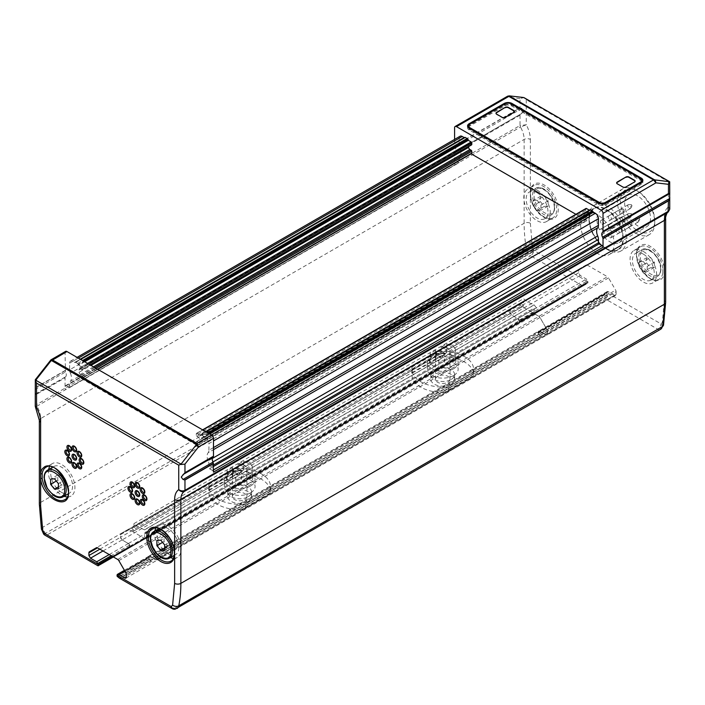 <?xml version="1.0" encoding="UTF-8"?>
<svg xmlns="http://www.w3.org/2000/svg" width="705" height="705" viewBox="0 0 705 705"><rect width="100%" height="100%" fill="white"/><g stroke="black" fill="none" stroke-linecap="round" stroke-linejoin="round"><path stroke-width="0.53" stroke-dasharray="3.52 2.64" d="M248.072 496.752A11.897 6.874 0 0 0 251.562 491.896A11.897 6.874 0 0 0 239.665 485.031A11.897 6.874 0 0 0 227.759 491.896A11.897 6.874 0 0 0 235.109 498.241A11.897 6.874 0 0 0 248.072 496.752M241.93 509.662A30.853 17.81 180 0 1 208.812 491.896A30.853 17.81 180 0 1 208.891 490.592L237.391 474.139A30.853 17.81 180 0 1 270.508 491.896A30.853 17.81 180 0 1 270.429 493.209L241.93 509.662L245.525 507.582L245.525 503.987A30.853 17.81 180 0 1 208.812 486.503A30.853 17.81 180 0 1 209.376 483.119L209.376 486.714L233.796 472.614L237.391 474.139M248.072 501.431A11.897 6.874 0 0 0 251.562 496.576A11.897 6.874 0 0 0 239.665 489.702A11.897 6.874 0 0 0 227.759 496.576A11.897 6.874 0 0 0 235.109 502.921A11.897 6.874 0 0 0 248.072 501.431M208.891 490.592L209.376 486.714M270.429 493.209L245.525 507.582M233.796 472.614L233.796 469.01A30.853 17.81 180 0 1 270.508 486.503A30.853 17.81 180 0 1 269.945 489.887L269.945 493.482M244.802 499.545A7.27 4.195 0 0 0 246.935 496.576A7.27 4.195 0 0 0 239.665 492.381A7.27 4.195 0 0 0 232.386 496.576A7.27 4.195 0 0 0 236.88 500.453A7.27 4.195 0 0 0 244.802 499.545M233.796 469.01L209.376 483.119M250.566 492.795A15.422 8.909 180 0 1 233.76 494.725A15.422 8.909 180 0 1 224.234 486.503A15.422 8.909 180 0 1 239.665 477.593A15.422 8.909 180 0 1 255.087 486.503A15.422 8.909 180 0 1 250.566 492.795M245.525 503.987L269.945 489.887M244.802 480.872A7.27 4.195 180 0 1 241.304 481.991L241.304 472.597A7.27 4.195 180 0 1 232.386 468.508A7.27 4.195 180 0 1 232.579 467.565L232.579 476.959A7.27 4.195 180 0 1 238.017 473.813L238.017 464.419A7.27 4.195 180 0 1 246.935 468.508A7.27 4.195 180 0 1 246.741 469.459L246.741 478.854A7.27 4.195 180 0 1 244.802 480.872M250.566 486.001A15.422 8.909 180 0 1 233.76 487.93A15.422 8.909 180 0 1 224.234 479.7A15.422 8.909 180 0 1 228.755 473.408A15.422 8.909 180 0 1 250.566 473.408A15.422 8.909 180 0 1 255.087 479.7A15.422 8.909 180 0 1 250.566 486.001M232.579 476.959L227.028 480.158A13.219 7.632 180 0 1 230.315 472.509A13.219 7.632 180 0 1 243.569 470.614L238.017 473.813M232.579 467.565L227.028 470.764L227.028 480.158A13.219 7.632 180 0 0 235.752 485.199L235.752 475.804L241.304 472.597M227.028 470.764A13.219 7.632 0 0 0 235.752 475.804M241.304 481.991L235.752 485.199A13.219 7.632 180 0 0 249.006 483.304A13.219 7.632 180 0 0 252.293 475.646L246.741 478.854M246.741 469.459L252.293 466.252L252.293 475.646A13.219 7.632 180 0 0 249.006 472.509L250.566 473.408M252.293 466.252A13.219 7.632 0 0 0 243.569 461.22L238.017 464.419M249.006 472.509A13.219 7.632 180 0 0 243.569 470.614L243.569 461.22M451.138 379.475A11.897 6.874 0 0 0 454.628 374.619A11.897 6.874 0 0 0 442.731 367.746A11.897 6.874 0 0 0 430.825 374.619A11.897 6.874 0 0 0 438.175 380.964A11.897 6.874 0 0 0 451.138 379.475M444.996 392.385A30.853 17.81 180 0 1 411.879 374.619A30.853 17.81 180 0 1 411.958 373.306L440.466 356.853A30.853 17.81 180 0 1 473.575 374.619A30.853 17.81 180 0 1 473.496 375.924L444.996 392.385L448.591 390.306L448.591 386.71A30.853 17.81 180 0 1 411.879 369.217A30.853 17.81 180 0 1 412.443 365.833L412.443 369.438L436.871 355.338L440.466 356.853M451.138 384.154A11.897 6.874 0 0 0 454.628 379.299A11.897 6.874 0 0 0 442.731 372.425A11.897 6.874 0 0 0 430.825 379.299A11.897 6.874 0 0 0 438.175 385.644A11.897 6.874 0 0 0 451.138 384.154M411.958 373.306L412.443 369.438M473.496 375.924L448.591 390.306M436.871 355.338L436.871 351.733A30.853 17.81 180 0 1 473.575 369.217A30.853 17.81 180 0 1 473.02 372.601L473.02 376.206M447.869 382.269A7.27 4.195 0 0 0 450.001 379.299A7.27 4.195 0 0 0 442.731 375.095A7.27 4.195 0 0 0 435.461 379.299A7.27 4.195 0 0 0 439.946 383.176A7.27 4.195 0 0 0 447.869 382.269M436.871 351.733L412.443 365.833M453.632 375.518A15.422 8.909 180 0 1 436.827 377.448A15.422 8.909 180 0 1 427.3 369.217A15.422 8.909 180 0 1 442.731 360.317A15.422 8.909 180 0 1 458.153 369.217A15.422 8.909 180 0 1 453.632 375.518M448.591 386.71L473.02 372.601M447.869 363.595A7.27 4.195 180 0 1 444.37 364.714L444.37 355.32A7.27 4.195 180 0 1 435.461 351.231A7.27 4.195 180 0 1 435.646 350.279L435.646 359.673A7.27 4.195 180 0 1 441.083 356.536L441.083 347.142A7.27 4.195 180 0 1 450.001 351.231A7.27 4.195 180 0 1 449.816 352.174L449.816 361.568A7.27 4.195 180 0 1 447.869 363.595M453.632 368.724A15.422 8.909 180 0 1 436.827 370.654A15.422 8.909 180 0 1 427.3 362.423A15.422 8.909 180 0 1 431.821 356.131A15.422 8.909 180 0 1 453.632 356.131A15.422 8.909 180 0 1 458.153 362.423A15.422 8.909 180 0 1 453.632 368.724M435.646 359.673L430.094 362.881A13.219 7.632 180 0 1 433.381 355.223A13.219 7.632 180 0 1 446.635 353.328L441.083 356.536M435.646 350.279L430.094 353.487L430.094 362.881A13.219 7.632 180 0 0 438.827 367.913L438.827 358.519L444.37 355.32M430.094 353.487A13.219 7.632 0 0 0 438.827 358.519M444.37 364.714L438.827 367.913A13.219 7.632 180 0 0 452.081 366.018A13.219 7.632 180 0 0 455.36 358.369L449.816 361.568M449.816 352.174L455.36 348.975L455.36 358.369A13.219 7.632 180 0 0 452.081 355.223L453.632 356.131M455.36 348.975A13.219 7.632 0 0 0 446.635 343.934L441.083 347.142M452.081 355.223A13.219 7.632 180 0 0 446.635 353.328L446.635 343.934M471.134 153.813L470.676 153.549L81.137 378.444L197.4 445.56L586.93 220.665L575.914 214.302M470.676 153.549A0.881 0.511 -120 0 0 470.984 153.628L81.454 378.523A0.881 0.511 60 0 1 81.137 378.444M454.593 139.405L455.007 147.089A4.406 2.547 60 0 1 455.007 151.98L454.593 161.533L65.054 386.428A1.322 0.767 60 0 1 65.327 385.82A1.322 0.767 60 0 1 65.988 385.891L68.993 387.627L458.532 162.732L455.527 160.996A1.322 0.767 -120 0 0 454.866 160.925A1.322 0.767 -120 0 0 454.593 161.533M458.532 162.732A0.881 0.511 -120 0 0 459.158 162.37L69.619 387.265L69.619 383.855A6.609 3.816 60 0 1 70.394 381.326L459.924 156.431A6.609 3.816 -120 0 0 459.158 158.96L459.158 162.37M459.924 156.431A9.033 5.217 -120 0 0 459.924 148.323L70.394 373.218A6.609 3.816 60 0 1 69.619 369.799L69.619 363.154A4.406 2.547 60 0 1 70.535 361.136A4.406 2.547 60 0 1 72.738 361.357L74.615 362.44L80.229 359.206M460.065 136.241A4.406 2.547 -120 0 0 459.158 138.259L459.158 144.904A6.609 3.816 -120 0 0 459.924 148.323M469.909 144.102L471.151 144.825L81.621 369.72L80.37 369.006L469.909 144.102A1.762 1.013 -120 0 0 469.028 144.023A1.762 1.013 -120 0 0 468.658 144.825L79.127 369.72L79.127 372.24L90.963 365.401M468.658 146.561L468.658 144.825M471.46 153.584L470.984 153.628M586.93 220.665A0.881 0.511 60 0 1 586.622 220.392L586.146 219.793L196.607 444.688A0.881 0.511 60 0 1 196.298 443.886L585.829 218.991A0.881 0.511 -120 0 0 586.146 219.793M585.829 218.991L585.829 217.149L196.298 442.044A0.881 0.511 60 0 1 196.924 441.691L586.454 216.796A0.881 0.511 -120 0 0 585.829 217.149M586.454 216.796L587.697 217.51A1.762 1.013 -120 0 0 588.578 217.598A1.762 1.013 -120 0 0 588.948 216.796L588.948 214.276A1.762 1.013 -120 0 0 587.697 212.117L586.454 211.394L196.924 436.289A0.881 0.511 60 0 1 196.298 435.214L585.829 210.319A0.881 0.511 -120 0 0 586.454 211.394M585.829 210.319L585.829 208.874L196.298 433.769A0.881 0.511 60 0 1 196.924 433.408L202.837 429.997M589.309 210.169A0.881 0.511 -120 0 0 589.9 209.967L200.37 434.862A0.881 0.511 60 0 1 200.969 434.668L205.957 431.795M197.4 445.56A0.881 0.511 60 0 1 197.083 445.287L586.622 220.392M213.483 469.962L212.549 470.499A1.322 0.767 60 0 1 213.483 472.121M212.549 470.499L209.544 468.763A0.881 0.511 60 0 1 208.918 467.688L208.918 464.278L212.981 461.934M212.302 458.462L208.151 460.858A6.609 3.816 60 0 1 208.918 464.278M208.151 460.858A9.033 5.217 60 0 1 208.151 452.751L213.483 449.667M213.483 447.587L208.918 450.222A6.609 3.816 60 0 1 208.151 452.751M208.918 450.222L208.918 443.577L213.483 440.942M211.412 434.941L205.798 438.175A4.406 2.547 60 0 1 208.918 443.577M205.798 438.175L203.921 437.091A0.881 0.511 60 0 1 203.384 436.421L208.68 433.363M207.825 432.87L202.837 435.752A0.881 0.511 60 0 1 203.384 436.421M202.837 435.752L200.969 434.668M200.37 434.862A0.881 0.511 60 0 1 199.762 435.055L196.924 433.408M196.298 433.769L196.298 435.214M196.924 436.289L198.167 437.012A1.762 1.013 60 0 1 199.409 439.171L199.409 441.691A1.762 1.013 60 0 1 199.048 442.493A1.762 1.013 60 0 1 198.167 442.405L196.924 441.691M196.298 442.044L196.298 443.886M196.607 444.688L197.083 445.287M81.454 378.523L81.93 378.479A0.881 0.511 60 0 0 82.062 378.444L97.801 369.349M93.457 366.847L80.37 374.399L81.621 375.122A0.881 0.511 60 0 1 82.238 376.197L82.238 378.039A0.881 0.511 60 0 1 82.062 378.444M80.37 374.399A1.762 1.013 60 0 1 79.127 372.24M79.127 369.72A1.762 1.013 60 0 1 79.489 368.918A1.762 1.013 60 0 1 80.37 369.006M84.697 361.78L78.775 365.199L81.621 366.847A0.881 0.511 60 0 1 82.238 367.922L82.238 369.358A0.881 0.511 60 0 1 81.621 369.72M78.775 365.199A0.881 0.511 60 0 1 78.167 364.309L83.622 361.163M80.458 359.33L75.153 362.396A0.881 0.511 60 0 1 75.699 362.344L77.568 363.427A0.881 0.511 60 0 1 78.167 364.309M75.153 362.396A0.881 0.511 60 0 1 74.615 362.44M70.394 373.218A9.033 5.217 60 0 1 70.394 381.326M69.619 387.265A0.881 0.511 60 0 1 68.993 387.627M65.054 386.428L65.054 377.862L36.537 394.324L36.537 404.644L520.034 125.499L520.034 115.179L523.771 110.791L522 108.411L520.034 107.847L520.034 98.603L523.903 97.59M35.25 394.077L65.468 376.875L65.054 377.862M65.468 376.875A4.406 2.547 -120 0 0 65.468 371.984L35.4 389.345L36.537 386.983L36.537 378.409L50.936 359.858M65.6 351.39A2.644 1.525 -120 0 0 65.054 352.606L65.468 371.984M36.537 394.324L35.4 394.236M454.593 163.287L455.033 164.811L36.986 406.168L36.537 404.644L35.25 406.23M35.506 379.034L36.537 378.409M35.4 389.345L35.25 390.834M669.688 181.749L668.463 181.775L526.265 99.687L524.89 98.224M526.265 99.687L526.265 124.794L520.034 125.499L520.484 127.032L455.033 164.811M454.593 145.688L520.114 107.865M507.679 96.162L507.503 97.158L509.865 96.047M467.785 126.838A5.508 3.181 0 0 0 467.565 127.737A5.508 3.181 0 0 0 469.177 129.993L598.439 204.617A5.508 3.181 0 0 0 606.229 204.617L641.259 184.393A5.508 3.181 0 0 0 642.872 182.146A5.508 3.181 0 0 0 642.643 181.247M641.761 180.233A5.508 3.181 0 0 0 641.259 179.898L511.997 105.265A5.508 3.181 0 0 0 504.198 105.265L469.177 125.49A5.508 3.181 0 0 0 468.666 125.825M669.75 209.191L668.463 206.891L668.463 181.775M50.778 361.101L65.054 352.606M65.054 370.583L36.466 387.098M530.363 139.431L530.363 190.817A1.102 0.723 -172 0 1 530.354 191.848L530.354 196.395A1.102 0.538 -6.9 0 0 530.68 195.946A1.102 0.538 -6.9 0 0 530.363 195.629L530.363 223.274A4.406 2.547 0 0 0 524.132 223.274L524.132 139.431A17.977 10.381 -120 0 0 520.484 127.032L526.265 124.794C528.926 129.773 530.292 134.655 530.363 139.431A4.406 2.547 0 0 0 524.132 139.431L40.634 418.567A17.977 10.381 60 0 0 36.986 406.168C35.241 407.226 35.091 407.684 36.537 407.534M35.497 394.21L65.362 376.964M521.691 113.505L454.901 152.069L521.762 113.461M530.363 223.274L532.39 247.349L533.729 250.398L587.979 281.727L586.419 279.065L580.189 275.47L578.629 272.764L578.629 270.077L510.067 309.662A2.203 1.269 60 0 1 510.526 308.649L579.087 269.072A2.203 1.269 -120 0 0 578.629 270.077M579.087 269.072L510.526 308.649L579.087 269.072M587.274 265.089A2.203 1.269 -120 0 0 586.172 264.974L517.611 304.56A2.203 1.269 60 0 1 518.713 304.666L587.274 265.089L607.446 276.73L538.893 316.316L518.713 304.666M118.828 560.634L150.456 542.374L157.541 554.65A2.203 1.269 60 0 1 157.964 556.183L157.964 558.818A2.203 1.269 60 0 1 157.506 559.823A2.203 1.269 60 0 1 156.404 559.717L150.174 556.113L539.713 331.218L545.943 334.822A2.203 1.269 -120 0 0 547.045 334.928A2.203 1.269 -120 0 0 547.503 333.923L547.503 331.288L616.091 291.703A2.203 1.269 -120 0 0 615.632 290.169L608.547 277.893A2.203 1.269 -120 0 0 607.446 276.73M616.091 291.703L616.091 294.399L547.538 333.976A2.203 1.269 60 0 1 547.08 334.99A2.203 1.269 60 0 1 545.978 334.875L614.531 295.298A2.203 1.269 -120 0 0 615.632 295.404A2.203 1.269 -120 0 0 616.091 294.399M614.531 295.298L608.3 291.703A2.203 1.269 -120 0 0 607.199 291.588A2.203 1.269 -120 0 0 607.005 291.755L606.688 293.033L538.153 332.601L538.444 331.332A2.203 1.269 60 0 1 538.646 331.174A2.203 1.269 60 0 1 539.748 331.279L545.978 334.875M538.179 332.17L606.741 292.593L660.999 323.877L662.339 322.379L664.366 300.638L664.366 272.994C664.11 275.778 662.823 278.017 660.497 279.709C655.835 281.145 652.151 280.616 649.446 278.123C641.488 272.042 637.161 264.163 636.474 254.487C636.474 251.042 637.223 248.548 638.704 247.006C641.955 244.009 645.533 243.622 649.446 245.833C657.509 250.592 662.48 258.039 664.366 268.182A1.102 0.538 -6.9 0 0 662.815 268.323A18.727 10.813 -120 0 0 649.719 247.737A18.727 10.813 -120 0 0 640.351 246.812A18.727 10.813 -120 0 0 640.351 268.438A18.727 10.813 -120 0 0 659.078 279.25A18.727 10.813 -120 0 0 662.815 272.87A1.102 0.723 -172 0 1 664.366 272.994L664.366 216.796C664.392 212.187 665.758 208.883 668.463 206.891C669.909 209.041 669.759 210.813 668.014 212.205M597.364 253.403A23.688 13.677 60 0 1 581.889 232.535A23.688 13.677 60 0 1 585.52 213.553A23.688 13.677 60 0 1 609.208 227.23A23.688 13.677 60 0 1 609.208 254.584A23.688 13.677 60 0 1 597.364 253.403M454.593 145.776L520.22 107.891M641.761 182.26A4.406 2.547 180 0 1 640.475 183.943L605.454 204.168A4.406 2.547 180 0 1 599.215 204.168L469.953 129.544A4.406 2.547 180 0 1 468.666 127.852M468.666 127.737A4.406 2.547 180 0 1 469.953 125.939L504.983 105.715A4.406 2.547 180 0 1 511.213 105.715L640.475 180.348A4.406 2.547 180 0 1 641.77 182.146M65.063 370.671L36.36 387.239M65.433 376.902L35.426 394.227M137.131 491.235A2.256 1.304 60 0 1 137.969 491.438A2.256 1.304 60 0 1 139.37 493.192A2.256 1.304 60 0 1 139.326 495.033M137.131 499.51A2.256 1.304 60 0 1 137.969 499.713A2.256 1.304 60 0 1 139.37 501.466A2.256 1.304 60 0 1 139.326 503.317M142.198 500.012A2.256 1.304 60 0 1 143.044 500.215A2.256 1.304 60 0 1 144.437 501.969A2.256 1.304 60 0 1 144.393 503.819M144.296 495.368A2.256 1.304 60 0 1 145.142 495.58A2.256 1.304 60 0 1 146.534 497.333A2.256 1.304 60 0 1 146.49 499.175M142.198 488.309A2.256 1.304 60 0 1 143.044 488.512A2.256 1.304 60 0 1 144.437 490.266A2.256 1.304 60 0 1 144.393 492.108M137.131 482.951A2.256 1.304 60 0 1 137.969 483.163A2.256 1.304 60 0 1 139.37 484.917A2.256 1.304 60 0 1 139.326 486.758M132.064 482.449A2.256 1.304 60 0 1 132.901 482.661A2.256 1.304 60 0 1 134.303 484.414A2.256 1.304 60 0 1 134.258 486.256M129.958 487.093A2.256 1.304 60 0 1 130.804 487.305A2.256 1.304 60 0 1 132.196 489.059A2.256 1.304 60 0 1 132.161 490.9M132.064 494.161A2.256 1.304 60 0 1 132.901 494.364A2.256 1.304 60 0 1 134.303 496.117A2.256 1.304 60 0 1 134.258 497.968M68.958 446.018A2.256 1.304 60 0 1 69.804 446.23A2.256 1.304 60 0 1 71.196 447.983A2.256 1.304 60 0 1 71.152 449.825M81.19 458.937A2.256 1.304 60 0 1 82.036 459.149A2.256 1.304 60 0 1 83.428 460.903A2.256 1.304 60 0 1 83.393 462.744M74.025 454.796A2.256 1.304 60 0 1 74.871 455.007A2.256 1.304 60 0 1 76.263 456.761A2.256 1.304 60 0 1 76.219 458.602M68.958 457.721A2.256 1.304 60 0 1 69.804 457.933A2.256 1.304 60 0 1 71.196 459.686A2.256 1.304 60 0 1 71.152 461.528M66.86 450.662A2.256 1.304 60 0 1 67.698 450.865A2.256 1.304 60 0 1 69.099 452.619A2.256 1.304 60 0 1 69.055 454.469M74.025 446.521A2.256 1.304 60 0 1 74.871 446.732A2.256 1.304 60 0 1 76.263 448.486A2.256 1.304 60 0 1 76.219 450.328M79.092 451.87A2.256 1.304 60 0 1 79.938 452.081A2.256 1.304 60 0 1 81.331 453.835A2.256 1.304 60 0 1 81.286 455.677M79.092 463.573A2.256 1.304 60 0 1 79.938 463.784A2.256 1.304 60 0 1 81.331 465.538A2.256 1.304 60 0 1 81.286 467.38M74.025 463.07A2.256 1.304 60 0 1 74.871 463.282A2.256 1.304 60 0 1 76.263 465.036A2.256 1.304 60 0 1 76.219 466.877M174.32 550.605A1.102 0.538 173.1 0 1 174.646 550.156L174.646 554.703A1.102 0.723 8 0 0 174.329 555.135M97.977 565.745L585.212 284.441A4.406 2.547 120 0 0 585.564 283.877L97.775 565.498L585.564 283.877M103 550.966L122.097 539.942L128.328 543.546L129.896 546.322L112.421 556.412M150.456 542.374A2.203 1.269 -120 0 0 149.354 541.211L129.182 529.561A2.203 1.269 -120 0 0 128.081 529.455L120.996 533.544A2.203 1.269 -120 0 0 120.537 534.557L120.537 537.245L122.097 539.942M117.021 575.738L148.623 557.496L148.914 556.227A2.203 1.269 60 0 1 149.107 556.069A2.203 1.269 60 0 1 150.209 556.174L156.44 559.77A2.203 1.269 -120 0 0 157.541 559.885A2.203 1.269 -120 0 0 157.999 558.871L157.999 556.183A2.203 1.269 -120 0 0 157.541 554.65L125.913 572.909M607.375 296.47L119.436 578.179A4.406 2.547 120 0 0 119.788 578.338L539.713 335.897L540.33 336.981L605.771 299.193L607.023 297.034A4.406 2.547 120 0 0 607.375 296.47L606.917 294.937L538.779 334.276L538.153 332.117L148.614 557.02A2.203 1.269 60 0 1 149.072 556.007A2.203 1.269 60 0 1 150.174 556.113M172.187 608.635A4.406 2.547 120 0 0 174.391 608.415L122.282 578.338L119.788 578.338M35.47 394.218L65.389 376.946M530.354 196.395A18.727 10.813 -120 0 0 539.307 213.818A18.727 10.813 -120 0 0 552.817 217.898C547.08 222.754 531.596 209.015 530.68 195.946L530.671 191.416C531.632 187.706 532.768 185.715 534.082 185.459A18.727 10.813 -120 0 0 530.354 191.848M530.363 190.817L530.363 195.629A19.828 11.447 60 0 0 551.839 219.229A19.828 11.447 60 0 0 551.839 192.016A19.828 11.447 60 0 0 530.363 190.817M538.153 332.601L538.153 333.201L606.564 293.703L606.917 294.937M606.564 293.703L606.688 293.033M608.547 277.893L539.995 317.479L547.08 329.755L615.632 290.169M580.189 275.47L511.627 315.047L517.867 318.642L519.426 321.427L587.979 281.727M97.44 565.392L517.928 322.749M587.988 281.85L519.453 321.797L519.453 322.405L519.453 321.321A2.203 1.269 -120 0 0 517.893 318.625L511.663 315.029L122.132 539.924A2.203 1.269 60 0 1 120.573 537.228L510.103 312.333L510.103 309.698L120.573 534.593L120.573 537.228M586.657 283.243L587.829 283.031L587.979 282.229M518.827 322.767L585.212 284.441M606.115 248.354A23.688 13.677 -120 0 0 617.959 249.526A23.688 13.677 -120 0 0 617.959 222.172A23.688 13.677 -120 0 0 594.271 208.495A23.688 13.677 -120 0 0 590.64 227.477A23.688 13.677 -120 0 0 606.115 248.354M454.602 145.82L520.272 107.9M65.063 370.715L36.316 387.318M154.915 530.891A18.727 10.813 -120 0 0 167.94 556.474A18.727 10.813 -120 0 0 170.337 557.611M173.421 558.272A18.727 10.813 -120 0 0 177.307 557.399A18.727 10.813 -120 0 0 177.307 535.774A18.727 10.813 -120 0 0 158.572 524.961A18.727 10.813 -120 0 0 155.884 527.895M48.645 469.539A18.727 10.813 -120 0 0 61.67 495.122A18.727 10.813 -120 0 0 64.076 496.258M67.151 496.919A18.727 10.813 -120 0 0 71.038 496.056A18.727 10.813 -120 0 0 71.038 474.421A18.727 10.813 -120 0 0 52.311 463.608A18.727 10.813 -120 0 0 49.614 466.543M582.718 285.886L530.609 255.8A4.406 2.547 -60 0 0 533.729 250.398A4.406 0.731 -36.8 0 1 528.9 254.223L45.411 533.359A4.406 0.731 -36.8 0 1 43.595 533.985M112.756 556.597L129.896 546.322M129.914 546.692L129.923 547.3L519.444 322.511M122.132 539.924L128.363 543.52A2.203 1.269 60 0 1 129.923 546.225L129.923 547.3L113.285 556.906M120.573 534.593A2.203 1.269 60 0 1 121.031 533.579L128.099 529.499A2.203 1.269 60 0 1 129.2 529.614L518.73 304.719L522.255 306.754L523.507 305.794L132.76 531.632L129.2 529.614M128.081 529.455L96.462 547.706M99.881 549.169L120.537 537.245M133.968 530.689L131.632 527.781L133.968 527.569L133.968 523.612A35.259 20.357 -120 0 0 144.569 529.728L146.904 532.777L144.569 532.989L144.569 537.043L145.812 539.202L149.345 541.237A2.203 1.269 60 0 1 150.447 542.401L157.506 554.641L547.045 329.746A2.203 1.269 -120 0 1 547.503 331.288A2.203 1.269 -120 0 0 547.08 329.755M148.614 557.02L148.614 558.096L117.127 576.276M148.623 557.496L148.614 558.096L538.153 333.201M521.903 113.364L454.972 152.007M537.06 190.077A18.727 10.813 60 0 1 549.301 206.583A18.727 10.813 60 0 1 546.428 221.59A18.727 10.813 60 0 1 527.692 210.777A18.727 10.813 60 0 1 527.692 189.151A18.727 10.813 60 0 1 537.06 190.077M662.815 272.87L662.815 268.323M643.33 251.429A18.727 10.813 60 0 1 655.562 267.935A18.727 10.813 60 0 1 652.689 282.943A18.727 10.813 60 0 1 633.962 272.13A18.727 10.813 60 0 1 633.962 250.495A18.727 10.813 60 0 1 643.33 251.429M539.713 331.218A2.203 1.269 -120 0 0 538.611 331.112A2.203 1.269 -120 0 0 538.153 332.117M539.995 317.479A2.203 1.269 -120 0 0 538.893 316.316A2.203 1.269 -120 0 1 539.977 317.506L547.045 329.746M149.345 541.237L538.876 316.342L535.351 314.307L534.099 312.148L534.099 308.094L536.434 307.882L534.099 304.833A35.259 20.357 60 0 1 523.507 298.717L523.507 302.674L521.171 302.886L523.507 305.794M547.538 333.976L547.538 331.288L157.964 556.183M518.73 304.719A2.203 1.269 -120 0 0 517.629 304.604L510.561 308.684A2.203 1.269 -120 0 0 510.103 309.698M510.103 312.333A2.203 1.269 -120 0 0 511.663 315.029M510.067 309.662L510.067 312.35L511.627 315.047M578.629 272.764L510.067 312.35M606.115 209.218A24.243 13.994 60 0 1 623.255 238.907A24.243 13.994 60 0 1 606.115 248.803A24.243 13.994 60 0 1 588.975 219.114A24.243 13.994 60 0 1 606.115 209.218M167.94 553.777A15.422 8.909 60 0 1 157.858 540.189A15.422 8.909 60 0 1 160.229 527.825A15.422 8.909 60 0 1 175.651 536.734A15.422 8.909 60 0 1 175.651 554.544A15.422 8.909 60 0 1 167.94 553.777M61.67 492.425A15.422 8.909 60 0 1 51.597 478.836A15.422 8.909 60 0 1 53.959 466.472A15.422 8.909 60 0 1 69.39 475.382A15.422 8.909 60 0 1 69.39 493.192A15.422 8.909 60 0 1 61.67 492.425M133.968 523.612L523.507 298.717M534.099 304.833L144.569 529.728M537.06 192.773A15.422 8.909 -120 0 0 529.349 192.007A15.422 8.909 -120 0 0 529.349 209.826A15.422 8.909 -120 0 0 544.771 218.726A15.422 8.909 -120 0 0 547.142 206.371A15.422 8.909 -120 0 0 537.06 192.773M643.33 254.126A15.422 8.909 -120 0 0 635.61 253.359A15.422 8.909 -120 0 0 635.61 271.169A15.422 8.909 -120 0 0 651.041 280.079A15.422 8.909 -120 0 0 653.403 267.715A15.422 8.909 -120 0 0 643.33 254.126M588.975 217.316A26.446 15.263 -120 0 0 607.675 249.702L607.675 249.702A26.446 15.263 -120 0 0 620.893 251.006A26.446 15.263 -120 0 0 624.947 229.821A26.446 15.263 -120 0 0 607.675 206.521A26.446 15.263 -120 0 0 594.456 205.208A26.446 15.263 -120 0 0 588.975 217.316L588.975 219.114M622.779 186.966L617.289 184.164A2.203 1.269 180 0 1 616.646 183.265A2.203 1.269 180 0 1 616.672 183.08M622.779 187.327A2.203 1.269 0 0 0 625.89 187.327L634.491 182.366A2.203 1.269 0 0 0 635.143 181.467A2.203 1.269 0 0 0 635.117 181.282M496.003 113.417A2.203 1.269 0 0 0 495.985 113.602A2.203 1.269 0 0 0 496.628 114.501L502.119 117.665A2.203 1.269 0 0 0 505.229 117.665L513.83 112.703A2.203 1.269 0 0 0 514.474 111.804A2.203 1.269 0 0 0 514.456 111.619M121.031 533.579L510.561 308.684L121.031 533.579M133.968 527.569L523.507 302.674M144.569 529.878L534.099 304.974M636.033 233.329A26.446 15.263 -120 0 0 649.252 234.642A26.446 15.263 -120 0 0 654.734 222.533A26.446 15.263 -120 0 0 636.033 190.147A26.446 15.263 -120 0 0 622.815 188.834A26.446 15.263 -120 0 0 618.761 210.028A26.446 15.263 -120 0 0 636.033 233.329M97.607 565.419L128.9 547.441L97.687 565.454M522.255 306.754L132.725 531.649M521.171 302.886L131.632 527.781M146.904 532.777L536.434 307.882M535.351 314.307L145.812 539.202M637.593 230.632A24.243 13.994 -120 0 0 654.734 220.735A24.243 13.994 -120 0 0 637.593 191.046A24.243 13.994 -120 0 0 620.453 200.943A24.243 13.994 -120 0 0 637.593 230.632M523.507 306.032L133.968 530.927M144.569 532.989L534.099 308.094M534.099 312.148L144.569 537.043M540.338 201.577L544.225 206.415L548.111 206.063L548.111 200.881L544.225 196.052L540.338 196.395L540.338 201.577L533.174 205.719L533.174 200.537L540.338 196.395M646.608 262.93L650.495 267.768L654.381 267.415L654.381 262.234L650.495 257.404L646.608 257.748L646.608 262.93L639.444 267.072L639.444 261.89L646.608 257.748M637.593 195.902A18.286 10.557 -120 0 0 628.446 195.003A18.286 10.557 -120 0 0 628.446 216.118A18.286 10.557 -120 0 0 646.741 226.675A18.286 10.557 -120 0 0 649.543 212.02A18.286 10.557 -120 0 0 637.593 195.902M164.662 550.156L171.826 546.014L171.826 540.832L164.662 544.974M58.392 488.803L65.556 484.67L65.556 479.488L58.392 483.621M599.488 229.786A18.286 10.557 60 0 1 600.713 211.015A18.286 10.557 60 0 1 609.86 211.914A18.286 10.557 60 0 1 621.81 228.032A18.286 10.557 60 0 1 618.999 242.687A18.286 10.557 60 0 1 602.132 234.368L623.943 221.767A18.286 10.557 60 0 1 621.299 217.193L599.488 229.786L621.299 217.193M171.826 540.832L167.94 536.003L160.775 540.136M167.94 536.003L164.053 536.346L164.053 541.528L167.94 546.366L171.826 546.014M164.662 548.261L167.94 546.366M65.556 479.488L61.67 474.65L54.505 478.792M61.67 474.65L57.784 474.994L57.784 480.175L61.67 485.014L65.556 484.67M58.392 486.908L61.67 485.014M533.174 200.537L537.06 200.185L544.225 196.052M537.06 200.185L540.947 205.023L540.947 210.205L537.06 210.548L533.174 205.719M544.225 206.415L537.06 210.548M639.444 261.89L643.33 261.537L650.495 257.404M643.33 261.537L647.216 266.375L647.216 271.557L643.33 271.901L639.444 267.072M650.495 267.768L643.33 271.901M609.86 219.652A2.203 1.269 -120 0 0 610.962 219.766A2.203 1.269 -120 0 0 610.962 217.219A2.203 1.269 -120 0 0 608.759 215.95A2.203 1.269 -120 0 0 608.415 217.713A2.203 1.269 -120 0 0 609.86 219.652M602.07 224.155A2.203 1.269 -120 0 0 603.172 224.26A2.203 1.269 -120 0 0 603.172 221.714A2.203 1.269 -120 0 0 600.968 220.445A2.203 1.269 -120 0 0 600.625 222.207A2.203 1.269 -120 0 0 602.07 224.155M609.86 237.647A2.203 1.269 -120 0 0 610.962 237.752A2.203 1.269 -120 0 0 610.962 235.214A2.203 1.269 -120 0 0 608.759 233.937A2.203 1.269 -120 0 0 608.415 235.708A2.203 1.269 -120 0 0 609.86 237.647M617.65 233.143A2.203 1.269 -120 0 0 618.752 233.258A2.203 1.269 -120 0 0 618.752 230.711A2.203 1.269 -120 0 0 616.549 229.442A2.203 1.269 -120 0 0 616.205 231.205A2.203 1.269 -120 0 0 617.65 233.143M609.86 228.649A2.203 1.269 -120 0 0 610.962 228.755A2.203 1.269 -120 0 0 610.962 226.217A2.203 1.269 -120 0 0 608.759 224.939A2.203 1.269 -120 0 0 608.415 226.71A2.203 1.269 -120 0 0 609.86 228.649M602.132 234.368L603.357 233.655A2.644 1.525 -120 0 0 603.357 230.606A2.644 1.525 -120 0 0 600.713 229.081M622.524 216.479A2.644 1.525 -120 0 1 625.168 218.012A2.644 1.525 -120 0 1 625.168 221.062L623.943 221.767M164.053 536.346L156.889 540.488M162.573 542.383L164.053 541.528M57.784 474.994L50.619 479.136M56.312 481.03L57.784 480.175M540.947 205.023L548.111 200.881M548.111 206.063L540.947 210.205M647.216 266.375L654.381 262.234M654.381 267.415L647.216 271.557M629.336 208.407A2.203 1.269 -120 0 0 630.437 208.521A2.203 1.269 -120 0 0 630.746 208.178A2.203 1.269 -120 0 0 630.437 205.975A2.203 1.269 -120 0 0 628.684 204.6A2.203 1.269 -120 0 0 628.234 204.706A2.203 1.269 -120 0 0 627.891 206.468A2.203 1.269 -120 0 0 629.336 208.407M621.546 212.91A2.203 1.269 -120 0 0 622.647 213.016A2.203 1.269 -120 0 0 622.956 212.681A2.203 1.269 -120 0 0 622.647 210.469A2.203 1.269 -120 0 0 620.893 209.094A2.203 1.269 -120 0 0 620.444 209.2A2.203 1.269 -120 0 0 620.1 210.962A2.203 1.269 -120 0 0 621.546 212.91M629.336 226.402A2.203 1.269 -120 0 0 630.437 226.508A2.203 1.269 -120 0 0 630.746 226.173A2.203 1.269 -120 0 0 630.437 223.97A2.203 1.269 -120 0 0 628.684 222.595A2.203 1.269 -120 0 0 628.234 222.692A2.203 1.269 -120 0 0 627.891 224.463A2.203 1.269 -120 0 0 629.336 226.402M637.126 221.899A2.203 1.269 -120 0 0 638.228 222.013A2.203 1.269 -120 0 0 638.536 221.678A2.203 1.269 -120 0 0 638.228 219.466A2.203 1.269 -120 0 0 636.474 218.092A2.203 1.269 -120 0 0 636.025 218.197A2.203 1.269 -120 0 0 635.69 219.96A2.203 1.269 -120 0 0 637.126 221.899M629.336 217.404A2.203 1.269 -120 0 0 630.437 217.51A2.203 1.269 -120 0 0 630.746 217.175A2.203 1.269 -120 0 0 630.437 214.972A2.203 1.269 -120 0 0 628.684 213.597A2.203 1.269 -120 0 0 628.234 213.694A2.203 1.269 -120 0 0 627.891 215.466A2.203 1.269 -120 0 0 629.336 217.404M631.671 205.745L631.495 204.723L631.671 205.745M623.881 210.24L623.705 209.218L623.881 210.24M631.671 223.732L631.495 222.709L631.671 223.732M639.461 219.237L639.285 218.215L639.461 219.237M631.671 214.743L631.495 213.721L631.671 214.743M97.775 369.332L81.93 378.479M459.158 144.904L69.619 369.799M69.619 363.154L459.158 138.259M520.034 115.179L454.593 152.967M520.034 98.603L507.503 97.158L454.593 127.702M454.593 145.627L520.034 107.847M65.054 370.522L36.537 386.983M97.546 369.2L82.238 378.039M72.738 361.357L78.343 358.114M459.158 158.96L69.619 383.855M35.514 394.201L65.345 376.981M65.988 385.891L455.527 160.996M521.638 113.54L454.884 152.086M65.503 389.706L65.054 388.182M641.259 179.898L641.259 179.158M641.259 182.595L641.259 184.393M606.229 202.82L606.229 204.617M598.439 202.82L598.439 204.617M469.177 128.187L469.177 129.993M469.177 124.75L469.177 125.49M504.198 104.366L504.198 105.265M511.997 104.366L511.997 105.265M95.95 368.283L82.238 376.197M213.483 465.053L208.918 467.688M203.921 437.091L209.526 433.857M209.544 468.763L213.483 466.49M94.708 367.561L81.621 375.122M36.272 387.38L65.063 370.751M174.646 554.703A18.727 10.813 60 0 1 170.918 561.092L177.307 557.399M158.572 524.961L152.183 528.653A18.727 10.813 60 0 1 165.693 532.733A18.727 10.813 60 0 1 174.646 550.156M40.634 418.567A4.406 2.547 0 0 0 39.348 420.365M40.634 422.172L40.634 502.409A4.406 2.547 0 0 0 39.348 504.207M52.311 463.608L45.922 467.3A18.727 10.813 60 0 1 64.648 478.113A18.727 10.813 60 0 1 64.648 499.739L71.038 496.056M532.39 247.349A4.406 1.974 -9.2 0 0 526.221 248.116A143.23 82.697 60 0 1 524.132 223.274L40.634 502.409A143.23 82.697 -120 0 0 42.732 527.252A4.406 1.974 -9.2 0 0 41.428 528.997M99.229 565.022L47.12 534.936A4.406 2.547 -120 0 1 45.411 533.359A8.812 5.085 60 0 1 42.732 527.252L526.221 248.116A8.812 5.085 60 0 0 528.9 254.223A4.406 2.547 -120 0 0 530.609 255.8L47.12 534.936A4.406 2.547 -60 0 1 44.917 535.157M128.328 543.546L109.231 554.571M129.182 529.561L120.537 534.557M117.726 559.47L149.354 541.211M156.44 559.77L157.999 558.871M124.741 570.883L150.209 556.174M175.175 609.155A4.406 3.525 79.7 0 0 176.1 608.812A8.812 5.085 60 0 0 177.087 608.459M546.428 221.59L552.817 217.898A18.727 10.813 -120 0 0 555.69 202.89A18.727 10.813 -120 0 0 543.449 186.384A18.727 10.813 -120 0 0 534.082 185.459L527.692 189.151M665.652 218.594A4.406 2.547 0 0 0 664.366 216.796M665.652 302.436A4.406 2.547 0 0 0 664.366 300.638M663.537 325.031A4.406 3.005 11.3 0 0 662.339 322.379M660.576 329.314A8.812 5.085 -120 0 1 659.589 329.676A4.406 3.525 79.7 0 0 660.999 323.877A4.406 2.547 -60 0 1 657.88 329.279L605.771 299.193M608.3 291.703L539.748 331.279M517.867 318.642L586.419 279.065M599.215 203.19L599.215 204.168M605.454 204.168L605.454 203.19M640.475 183.943L640.475 183.044M640.475 180.348L640.475 178.55M511.213 105.715L511.213 103.917M504.983 105.715L504.983 103.917M469.953 125.939L469.953 124.142M469.953 129.544L469.953 128.636M75.699 362.344L80.687 359.462M129.623 545.097L111.223 555.716M126.371 574.443L157.999 556.183M148.914 556.227L117.277 574.496M122.282 578.338L540.33 336.981M657.88 329.279L174.391 608.415A4.406 2.547 -120 0 0 176.1 608.812L659.589 329.676A4.406 2.547 60 0 1 657.88 329.279M607.005 291.755L538.444 331.332M519.162 320.202L587.723 280.616M454.602 145.856L520.316 107.918M587.697 217.51L198.167 442.405M77.568 363.427L82.556 360.546M129.887 546.234L112.351 556.368M128.363 543.52L517.893 318.625M545.943 334.822L156.404 559.717M539.977 317.506L150.447 542.401M117.012 575.324L148.649 557.065M150.799 561.876L150.174 560.792M539.713 335.897L607.023 297.034M522 113.302L455.007 151.98M519.426 321.339L587.988 281.762M455.007 147.089L522 108.411M588.948 216.796L199.409 441.691M169.262 558.228A15.422 8.909 60 0 1 161.551 557.47A15.422 8.909 60 0 1 150.641 538.576A15.422 8.909 60 0 1 153.84 531.517M63.001 496.875A15.422 8.909 60 0 1 55.281 496.117A15.422 8.909 60 0 1 44.38 477.223A15.422 8.909 60 0 1 47.57 470.164M129.923 546.225L519.453 321.321M547.503 333.923L157.964 558.818M117.012 575.412L148.64 557.144M543.449 189.09A15.422 8.909 -120 0 0 535.738 188.323A15.422 8.909 -120 0 0 535.738 206.133A15.422 8.909 -120 0 0 551.16 215.043A15.422 8.909 -120 0 0 554.359 207.975A15.422 8.909 -120 0 0 543.449 189.09M649.719 250.434A15.422 8.909 -120 0 0 641.999 249.676A15.422 8.909 -120 0 0 641.999 267.486A15.422 8.909 -120 0 0 657.43 276.386A15.422 8.909 -120 0 0 660.62 269.328A15.422 8.909 -120 0 0 649.719 250.434M606.732 292.672L538.179 332.249M588.948 214.276L199.409 439.171M199.762 435.055L200.528 434.624M150.174 560.431A0.881 0.511 -120 0 0 149.557 559.356L118.343 577.377M539.713 335.536A0.881 0.511 -120 0 0 539.087 334.461L149.557 559.356M607.225 295.122L539.087 334.461M554.359 207.076C554.985 192.35 533.473 179.934 534.099 195.382C533.473 210.108 554.985 222.524 554.359 207.076M660.62 268.429C661.246 253.703 639.743 241.286 640.369 256.735C639.743 271.46 661.246 283.877 660.62 268.429M587.697 212.117L198.167 437.012M81.621 366.847L87.535 363.427M129.923 547.3L129.297 547.662M129.914 547.406L113.373 556.959M538.779 334.276L149.24 559.18L148.614 558.096M149.24 559.18L118.026 577.192M519.453 322.405L587.873 282.908M90.028 364.864L82.238 369.358M82.238 367.922L88.786 364.141M117.171 576.373L148.623 558.21M538.162 333.315L606.547 293.835M227.759 491.896L227.759 496.576M251.562 491.896L251.562 496.576M208.812 486.503L208.812 491.896M270.508 486.503L270.508 491.896M232.386 468.508L232.386 496.576M246.935 468.508L246.935 496.576M224.234 479.7L224.234 486.503M255.087 479.7L255.087 486.503M230.315 472.509L228.755 473.408M430.825 374.619L430.825 379.299M454.628 374.619L454.628 379.299M411.879 369.217L411.879 374.619M473.575 369.217L473.575 374.619M435.461 351.231L435.461 379.299M450.001 351.231L450.001 379.299M427.3 362.423L427.3 369.217M458.153 362.423L458.153 369.217M433.381 355.223L431.821 356.131M70.535 361.136L77.056 357.373M65.327 385.82L454.866 160.925M642.872 182.146L642.872 180.348M467.565 127.737L467.565 125.939M75.056 362.485L464.595 137.59M69.434 387.671L458.973 162.767M633.962 250.495L640.351 246.812C627.926 251.562 648.75 287.631 659.078 279.25L652.689 282.943M594.271 208.495L585.52 213.553M617.959 249.526L609.208 254.584M196.483 441.647L586.014 216.752M75.259 362.3L80.423 359.321M125.913 578.144L157.541 559.885M124.415 570.319L149.107 556.069M615.632 295.404L547.08 334.99M607.199 291.588L538.646 331.174M586.172 264.974L517.611 304.56M584.207 285.322L113.54 557.056L587.512 283.41M606.115 248.803L607.675 249.702M199.048 442.493L588.578 217.598M160.229 527.825L158.872 528.609M175.651 554.544L174.302 555.32M53.959 466.472L52.611 467.256M69.39 493.192L68.032 493.967M149.072 556.007L538.611 331.112M157.506 559.823L547.045 334.928M544.771 218.726L551.16 215.043C553.46 213.633 554.632 211.13 554.676 207.526C555.126 196.924 542.321 183.67 535.738 188.323L529.349 192.007M651.041 280.079L657.43 276.386C659.721 274.985 660.893 272.482 660.946 268.878C661.396 258.277 648.591 245.023 641.999 249.676L635.61 253.359M622.815 188.834L594.456 205.208M649.252 234.642L620.893 251.006M79.489 368.918L469.028 144.023M200.202 435.1L589.741 210.205M637.593 191.046L636.033 190.147M654.734 220.735L654.734 222.533M586.102 283.269L518.078 322.546M82.062 369.764L90.293 365.014M196.483 433.363L202.582 429.847M618.999 242.687L646.741 226.675M600.713 211.015L628.446 195.003M628.234 204.706L608.759 215.95M630.437 208.521L610.962 219.766M620.444 209.2L600.968 220.445M622.647 213.016L603.172 224.26M628.234 222.692L608.759 233.937M630.437 226.508L610.962 237.752M636.025 218.197L616.549 229.442M638.228 222.013L618.752 233.258M628.234 213.694L608.759 224.939M630.437 217.51L610.962 228.755M631.495 204.723L628.684 204.6M632.05 205.684L630.746 208.178M623.705 209.218L620.893 209.094M624.26 210.178L622.956 212.681M631.495 222.709L628.684 222.595M632.05 223.679L630.746 226.173M639.285 218.215L636.474 218.092M639.84 219.176L638.536 221.678M631.495 213.721L628.684 213.597M632.05 214.681L630.746 217.175"/><path stroke-width="1.06" d="M575.914 214.302L471.134 153.813M212.981 461.934L598.448 239.383A6.609 3.816 -120 0 0 597.681 235.963L212.302 458.462M598.448 239.383L598.448 242.793A0.881 0.511 -120 0 0 599.074 243.868L602.079 245.604L213.483 469.962M603.022 238.66L602.599 237.197A4.406 2.547 60 0 1 602.599 232.306L603.022 231.319L668.463 193.54L669.75 193.787L669.6 198.519L668.463 200.881L603.022 238.66L603.022 247.226A1.322 0.767 -120 0 0 602.079 245.604M603.022 231.319L603.022 213.403A2.644 1.525 60 0 0 601.145 210.16L456.461 126.627L508.851 96.373L507.679 96.162L455.139 126.495A2.644 1.525 60 0 1 456.461 126.627M454.593 139.405L454.593 127.702A2.644 1.525 60 0 1 455.139 126.495M80.229 359.206L464.154 137.546L462.268 136.462A4.406 2.547 -120 0 0 460.065 136.241L77.056 357.373M83.622 361.163L467.706 139.414A0.881 0.511 -120 0 0 467.098 138.532L465.229 137.449A0.881 0.511 -120 0 0 464.692 137.501L80.458 359.33M467.706 139.414A0.881 0.511 -120 0 0 468.305 140.304L84.697 361.78M471.151 144.825A0.881 0.511 -120 0 0 471.777 144.463L471.777 143.027A0.881 0.511 -120 0 0 471.151 141.943L468.305 140.304M90.963 365.401L468.658 147.345L468.658 146.561M468.658 147.345A1.762 1.013 -120 0 0 469.909 149.504L93.457 366.847M97.775 369.332L471.46 153.584A0.881 0.511 -120 0 0 471.777 153.144L471.777 151.302A0.881 0.511 -120 0 0 471.151 150.227L469.909 149.504M202.837 429.997L586.454 208.513A0.881 0.511 -120 0 0 586.014 208.469L202.582 429.847M586.454 208.513L589.301 210.16A0.881 0.511 -120 0 0 589.309 210.169L205.684 431.636L590.067 209.729A0.881 0.511 -120 0 0 589.9 209.967M205.957 431.795L590.508 209.773A0.881 0.511 -120 0 0 590.067 209.729M590.508 209.773L592.376 210.857L207.825 432.87M208.68 433.363L592.914 211.526A0.881 0.511 -120 0 0 592.376 210.857M592.914 211.526A0.881 0.511 -120 0 0 593.451 212.196L595.337 213.28L211.412 434.941M213.483 440.942L598.448 218.682A4.406 2.547 -120 0 0 595.337 213.28M598.448 218.682L598.448 225.327L213.483 447.587M213.483 449.667L597.681 227.856A6.609 3.816 -120 0 0 598.448 225.327M597.681 227.856A9.033 5.217 -120 0 0 597.681 235.963M603.022 247.226L213.483 472.121L213.069 462.092L183 479.453L184.966 480.017L184.966 490.336L668.463 211.2L669.75 209.182L668.049 212.187L602.572 249.984L603.022 248.98M183 479.453L181.229 477.065L184.966 472.676L184.966 464.101L198.457 446.97L213.483 438.298A2.644 1.525 -120 0 0 211.615 435.055L66.922 351.522A2.644 1.525 -120 0 0 65.6 351.39L50.936 359.858L52.417 359.902L197.1 443.436L198.457 446.97L196.096 444.996L181.053 464.101L35.744 380.207L35.312 380.339L36.537 383.088L178.735 465.177L181.053 464.101M213.483 438.298L213.483 456.214L184.966 472.676M183.097 474.5L213.104 457.175L213.483 456.214M183 474.562L213.069 457.201A4.406 2.547 -120 0 0 213.069 462.092M606.229 202.82L641.259 182.595A5.508 3.181 0 0 0 642.872 180.348A5.508 3.181 0 0 0 641.259 178.101L511.997 103.468A5.508 3.181 0 0 0 504.198 103.468L469.177 123.692A5.508 3.181 0 0 0 467.565 125.939A5.508 3.181 0 0 0 469.177 128.187L598.439 202.82A5.508 3.181 0 0 0 606.229 202.82M35.312 380.339L35.25 406.23L36.537 407.534L36.537 383.088M35.25 379.819L50.936 359.858M523.418 97.493L509.318 95.871L523.418 97.493M524.89 98.224L523.903 97.59M642.643 181.247A5.508 3.181 0 0 0 641.761 180.233M468.666 125.825A5.508 3.181 0 0 0 467.785 126.838M654.346 179.704L655.174 179.942L655.932 182.851L653.544 179.916L654.346 179.704L509.653 96.171L508.851 96.373L653.544 179.916L601.145 210.16M668.463 193.54L668.463 184.296L669.627 181.705L524.185 97.739M669.75 193.787L669.688 181.749L655.174 179.942M602.704 232.218L669.503 193.655L602.731 232.201M603.013 238.598L668.534 200.766M178.735 465.177L178.735 489.623C180.462 491.614 182.392 492.187 184.516 491.341L602.572 249.984M184.966 464.101L181.097 464.498M174.637 499.528C174.69 494.884 176.056 491.579 178.735 489.623C180.859 491.05 182.939 491.288 184.966 490.336L184.516 491.341A17.977 10.381 60 0 0 180.868 499.528A4.406 2.547 180 0 1 174.637 499.528L174.637 550.922A1.102 0.538 173.1 0 1 174.32 550.605L174.32 550.605C173.404 537.536 157.92 523.797 152.183 528.653A18.727 10.813 60 0 0 149.31 543.661A18.727 10.813 60 0 0 161.551 560.167A18.727 10.813 60 0 0 170.918 561.092C172.231 560.836 173.368 558.853 174.329 555.135L174.329 555.135A1.102 0.723 8 0 0 174.637 555.734L174.637 583.37L172.61 605.11L171.271 606.617L117.021 575.298L117.171 576.373L119.436 578.179A4.406 2.547 120 0 0 119.462 578.197L172.187 608.635A4.406 4.406 0 0 0 175.175 609.155L660.576 329.314A8.812 5.085 -120 0 0 662.268 326.662A4.406 3.005 11.3 0 0 663.537 325.031L665.652 302.436L665.652 218.594C665.053 217.572 667.423 211.227 668.049 212.187L668.049 212.187A17.977 10.381 -120 0 0 664.366 220.392L180.868 499.528L180.868 583.37A4.406 2.547 0 0 1 174.637 583.37M213.483 463.493L184.886 479.999M183.37 474.306L213.192 457.096L183.309 474.359M35.744 380.207L50.778 361.101L50.029 361.277M42.661 530.089A4.406 1.974 -9.2 0 1 41.428 528.997L43.595 533.985A4.406 0.731 -36.8 0 1 44.001 533.139L42.661 530.089L40.634 506.014L40.634 473.557A1.102 0.723 8 0 0 42.185 473.681A18.727 10.813 60 0 1 45.922 467.3C56.25 458.92 77.074 494.989 64.648 499.739A18.727 10.813 60 0 1 55.281 498.814A18.727 10.813 60 0 1 42.185 478.228A1.102 0.538 173.1 0 1 40.634 478.369C42.247 498.611 69.425 511.962 68.526 492.064C69.24 487.534 64.455 474.174 55.554 468.428C50.954 465.652 47.279 465.115 44.538 466.825C41.771 469.327 41.63 469.045 40.634 473.557L40.634 422.172C40.608 417.527 39.242 412.654 36.537 407.534L35.567 407.428L35.25 406.23M112.421 556.412L98.268 564.582L96.7 561.806L90.469 558.201L88.909 555.505L88.909 552.817A2.203 1.269 60 0 1 89.368 551.803L96.453 547.714A2.203 1.269 60 0 1 97.554 547.829L88.909 552.817M117.021 575.298L117.277 574.496A2.203 1.269 60 0 1 117.479 574.328A2.203 1.269 60 0 1 118.581 574.434L124.811 578.038A2.203 1.269 60 0 0 125.913 578.144A2.203 1.269 60 0 0 126.371 577.139L126.371 574.443A2.203 1.269 60 0 0 125.913 572.909L118.828 560.634A2.203 1.269 60 0 0 117.726 559.47L97.554 547.829M468.666 127.852A4.406 2.547 180 0 1 468.666 127.737L468.666 125.939A4.406 2.547 180 0 1 469.953 124.142L504.983 103.917A4.406 2.547 180 0 1 511.213 103.917L640.475 178.55A4.406 2.547 180 0 1 641.77 180.348A4.406 2.547 180 0 1 640.475 182.146L605.454 202.37A4.406 2.547 180 0 1 599.215 202.37L469.953 127.737A4.406 2.547 180 0 1 468.666 125.939M641.77 180.348L641.77 182.146A4.406 2.547 180 0 1 641.761 182.26M603.013 238.51L668.64 200.625M213.474 463.405L184.78 479.973M139.326 495.033A2.256 1.304 60 0 1 136.84 493.932A2.256 1.304 60 0 1 137.131 491.235L137.66 491.403C139.555 492.777 139.696 495.888 139.326 495.033M139.326 503.317A2.256 1.304 60 0 1 136.84 502.207A2.256 1.304 60 0 1 137.131 499.51L137.66 499.678C139.555 501.052 139.696 504.172 139.326 503.317M144.393 503.819A2.256 1.304 60 0 1 141.916 502.709A2.256 1.304 60 0 1 142.198 500.012L142.727 500.18C144.622 501.555 144.763 504.674 144.393 503.819M146.49 499.175A2.256 1.304 60 0 1 144.014 498.074A2.256 1.304 60 0 1 144.296 495.368L144.825 495.536C146.719 496.919 146.869 500.03 146.49 499.175M144.393 492.108A2.256 1.304 60 0 1 141.916 491.006A2.256 1.304 60 0 1 142.198 488.309L142.727 488.477C144.622 489.852 144.763 492.962 144.393 492.108M139.326 486.758A2.256 1.304 60 0 1 136.84 485.657A2.256 1.304 60 0 1 137.131 482.951L137.66 483.128C139.555 484.502 139.696 487.613 139.326 486.758M134.258 486.256A2.256 1.304 60 0 1 131.773 485.155A2.256 1.304 60 0 1 132.064 482.449L132.593 482.625C134.488 484 134.629 487.111 134.258 486.256M132.161 490.9A2.256 1.304 60 0 1 129.676 489.799A2.256 1.304 60 0 1 129.958 487.093L130.487 487.261C132.381 488.644 132.531 491.755 132.161 490.9M134.258 497.968A2.256 1.304 60 0 1 131.773 496.858A2.256 1.304 60 0 1 132.064 494.161L132.593 494.328C134.488 495.703 134.629 498.814 134.258 497.968M71.152 449.825A2.256 1.304 60 0 1 68.676 448.724A2.256 1.304 60 0 1 68.958 446.018L69.487 446.186C71.381 447.569 71.522 450.68 71.152 449.825M83.393 462.744A2.256 1.304 60 0 1 80.908 461.634A2.256 1.304 60 0 1 81.19 458.937L81.718 459.105C83.613 460.488 83.763 463.599 83.393 462.744M76.219 458.602A2.256 1.304 60 0 1 73.743 457.501A2.256 1.304 60 0 1 74.025 454.796L74.554 454.963C76.448 456.346 76.589 459.457 76.219 458.602M71.152 461.528A2.256 1.304 60 0 1 68.676 460.427A2.256 1.304 60 0 1 68.958 457.721L69.487 457.898C71.381 459.272 71.522 462.383 71.152 461.528M69.055 454.469A2.256 1.304 60 0 1 66.57 453.359A2.256 1.304 60 0 1 66.86 450.662L67.389 450.83C69.284 452.213 69.425 455.324 69.055 454.469M76.219 450.328A2.256 1.304 60 0 1 73.743 449.226A2.256 1.304 60 0 1 74.025 446.521L74.554 446.688C76.448 448.072 76.589 451.182 76.219 450.328M81.286 455.677A2.256 1.304 60 0 1 78.81 454.575A2.256 1.304 60 0 1 79.092 451.87L79.621 452.037C81.516 453.421 81.665 456.532 81.286 455.677M81.286 467.38A2.256 1.304 60 0 1 78.81 466.278A2.256 1.304 60 0 1 79.092 463.573L79.621 463.749C81.516 465.124 81.665 468.235 81.286 467.38M76.219 466.877A2.256 1.304 60 0 1 73.743 465.776A2.256 1.304 60 0 1 74.025 463.07L74.554 463.247C76.448 464.621 76.589 467.732 76.219 466.877M174.637 550.922L174.637 555.734A19.828 11.447 -120 0 1 153.161 554.535A19.828 11.447 -120 0 1 153.161 527.322A19.828 11.447 -120 0 1 174.637 550.922M98.268 564.582L112.756 556.597M112.351 556.368L98.259 564.502L44.001 533.139A4.406 2.547 -60 0 0 44.917 535.157L97.642 565.604A4.406 2.547 120 0 0 97.642 565.604A4.406 2.547 120 0 0 97.977 565.745L98.286 565.78M97.977 565.745L98.453 565.569L97.775 565.498M113.373 556.959L98.453 565.569L98.312 564.943M90.469 558.201L103 550.966M602.634 232.28L669.574 193.637M669.53 193.646L602.687 232.236M603.004 238.466L668.684 200.546M213.474 463.361L184.728 479.955M183.238 474.403L213.148 457.14M170.337 557.611A18.727 10.813 -120 0 0 173.421 558.272M155.884 527.895A18.727 10.813 -120 0 0 154.915 530.891M42.185 478.228L42.185 473.681M64.076 496.258A18.727 10.813 -120 0 0 67.151 496.919M49.614 466.543A18.727 10.813 -120 0 0 48.645 469.539M88.909 555.505L99.881 549.169M96.462 547.706L89.368 551.803L96.462 547.706M625.89 177.034L617.289 182.005A2.203 1.269 0 0 0 616.646 182.903A2.203 1.269 0 0 0 617.289 183.802L622.779 186.966A2.203 1.269 0 0 0 625.89 186.966L634.491 182.005A2.203 1.269 0 0 0 635.143 181.106A2.203 1.269 0 0 0 634.491 180.207L629.01 177.034A2.203 1.269 0 0 0 625.89 177.034L617.289 182.366A2.203 1.269 180 0 0 616.672 183.08M505.229 107.371L496.628 112.342A2.203 1.269 0 0 0 495.985 113.241A2.203 1.269 0 0 0 496.628 114.14L502.119 117.303A2.203 1.269 0 0 0 505.229 117.303L513.83 112.342A2.203 1.269 0 0 0 514.474 111.443A2.203 1.269 0 0 0 513.83 110.544L508.349 107.371A2.203 1.269 0 0 0 505.229 107.371L496.628 112.703A2.203 1.269 0 0 0 496.003 113.417M635.117 181.282A2.203 1.269 0 0 0 634.491 180.568L629.01 177.396A2.203 1.269 0 0 0 625.89 177.396M514.456 111.619A2.203 1.269 0 0 0 513.83 110.897L508.349 107.733A2.203 1.269 0 0 0 505.229 107.733M164.662 550.156L160.775 550.499L156.889 545.67L156.889 540.488L160.775 540.136L164.662 544.974L164.662 550.156M58.392 488.803L54.505 489.155L50.619 484.317L50.619 479.136L54.505 478.792L58.392 483.621L58.392 488.803M160.775 550.499L164.662 548.261M54.505 489.155L58.392 486.908M156.889 545.67L162.573 542.383M50.619 484.317L56.312 481.03M668.463 184.296L655.932 182.851L603.022 213.403M213.483 463.555L184.966 480.017M668.014 212.205L668.463 200.881M66.922 351.522L51.615 360.616L196.298 444.159A2.203 1.269 -60 0 1 197.1 443.436L211.615 435.055M471.777 153.144L97.546 369.2M78.343 358.114L462.268 136.462M641.259 179.158L641.259 178.101M469.177 123.692L469.177 124.75M504.198 103.468L504.198 104.366M511.997 103.468L511.997 104.366M213.483 473.875L213.033 474.879M471.777 151.302L95.95 368.283M598.448 242.793L213.483 465.053M209.526 433.857L593.451 212.196M137.431 490.891A3.305 1.912 -120 0 0 135.404 493.773A3.305 1.912 -120 0 0 139.458 496.108A3.305 1.912 -120 0 0 137.431 490.891M137.431 499.175A3.305 1.912 -120 0 0 135.404 502.048A3.305 1.912 -120 0 0 139.458 504.392A3.305 1.912 -120 0 0 137.431 499.175M142.498 499.678A3.305 1.912 -120 0 0 140.471 502.55A3.305 1.912 -120 0 0 144.525 504.895A3.305 1.912 -120 0 0 142.498 499.678M144.596 495.033A3.305 1.912 -120 0 0 142.577 497.915A3.305 1.912 -120 0 0 146.622 500.25A3.305 1.912 -120 0 0 144.596 495.033M142.498 487.966A3.305 1.912 -120 0 0 140.471 490.847A3.305 1.912 -120 0 0 144.525 493.183A3.305 1.912 -120 0 0 142.498 487.966M137.431 482.617A3.305 1.912 -120 0 0 135.404 485.498A3.305 1.912 -120 0 0 139.458 487.834A3.305 1.912 -120 0 0 137.431 482.617M132.364 482.114A3.305 1.912 -120 0 0 130.337 484.996A3.305 1.912 -120 0 0 134.382 487.331A3.305 1.912 -120 0 0 132.364 482.114M130.266 486.758A3.305 1.912 -120 0 0 128.239 489.64A3.305 1.912 -120 0 0 132.284 491.975A3.305 1.912 -120 0 0 130.266 486.758M132.364 493.826A3.305 1.912 -120 0 0 130.337 496.699A3.305 1.912 -120 0 0 134.382 499.034A3.305 1.912 -120 0 0 132.364 493.826M69.257 445.683A3.305 1.912 -120 0 0 67.231 448.565A3.305 1.912 -120 0 0 71.284 450.9A3.305 1.912 -120 0 0 69.257 445.683M81.489 458.602A3.305 1.912 -120 0 0 79.471 461.484A3.305 1.912 -120 0 0 83.516 463.82A3.305 1.912 -120 0 0 81.489 458.602M74.325 454.461A3.305 1.912 -120 0 0 72.298 457.342A3.305 1.912 -120 0 0 76.352 459.678A3.305 1.912 -120 0 0 74.325 454.461M69.257 457.386A3.305 1.912 -120 0 0 67.231 460.268A3.305 1.912 -120 0 0 71.284 462.603A3.305 1.912 -120 0 0 69.257 457.386M67.16 450.328A3.305 1.912 -120 0 0 65.133 453.2A3.305 1.912 -120 0 0 69.178 455.545A3.305 1.912 -120 0 0 67.16 450.328M74.325 446.186A3.305 1.912 -120 0 0 72.298 449.067A3.305 1.912 -120 0 0 76.352 451.403A3.305 1.912 -120 0 0 74.325 446.186M79.392 451.535A3.305 1.912 -120 0 0 77.374 454.417A3.305 1.912 -120 0 0 81.419 456.752A3.305 1.912 -120 0 0 79.392 451.535M79.392 463.238A3.305 1.912 -120 0 0 77.374 466.12A3.305 1.912 -120 0 0 81.419 468.455A3.305 1.912 -120 0 0 79.392 463.238M74.325 462.736A3.305 1.912 -120 0 0 72.298 465.617A3.305 1.912 -120 0 0 76.352 467.953A3.305 1.912 -120 0 0 74.325 462.736M669.257 181.573L523.947 97.678M669.6 198.519L602.599 237.197M602.599 232.306L669.6 193.628M213.483 466.49L599.074 243.868M196.298 444.159L196.096 444.996M50.778 361.101L51.615 360.616M471.151 150.227L94.708 367.561M41.428 528.997L39.348 504.207L39.348 420.365A4.406 2.547 0 0 0 40.634 422.172L40.634 418.567M39.348 504.207A4.406 2.547 0 0 0 40.634 506.014M109.231 554.571L96.7 561.806M126.371 577.139L124.811 578.038M118.581 574.434L124.741 570.883M175.175 609.155A4.406 3.525 79.7 0 1 171.271 606.617A4.406 2.547 120 0 0 172.187 608.635M172.61 605.11A4.406 3.005 -168.7 0 0 178.779 605.807A8.812 5.085 60 0 1 177.087 608.459M665.652 218.594A4.406 2.547 0 0 1 664.366 220.392L664.366 304.234A143.23 82.697 60 0 1 662.268 326.662L178.779 605.807A143.23 82.697 -120 0 0 180.868 583.37L664.366 304.234A4.406 2.547 0 0 0 665.652 302.436M599.215 202.37L599.215 203.19M605.454 203.19L605.454 202.37M640.475 183.044L640.475 182.146M469.953 128.636L469.953 127.737M668.728 200.484L603.004 238.431M80.687 359.462L465.229 137.449M111.223 555.716L97.995 563.357M213.474 463.326L184.684 479.946M82.556 360.546L467.098 138.532M153.84 531.517A15.422 8.909 60 0 1 169.262 540.418A15.422 8.909 60 0 1 169.262 558.228C166.442 559.717 163.19 559.153 159.515 556.545L153.478 549.627L150.324 539.025C150.368 535.421 151.54 532.918 153.84 531.517L158.872 528.609M47.57 470.164A15.422 8.909 60 0 1 63.001 479.065A15.422 8.909 60 0 1 63.001 496.875C60.181 498.364 56.929 497.8 53.254 495.201L47.209 488.274L44.054 477.673C44.107 474.068 45.279 471.566 47.57 470.164L52.611 467.256M150.641 539.475C150.015 524.026 171.526 536.443 170.901 551.169C171.526 566.617 150.015 554.201 150.641 539.475M44.38 478.122C43.754 462.674 65.257 475.091 64.631 489.816C65.257 505.265 43.754 492.848 44.38 478.122M87.535 363.427L471.151 141.943M113.285 556.906L98.436 565.48M471.777 144.463L90.028 364.864M88.786 364.141L471.777 143.027M97.801 369.349L471.592 153.549M669.75 197.03L669.75 209.182M509.318 95.871L507.679 96.162M39.348 420.365L35.558 407.428M663.537 325.031L660.576 329.314M80.423 359.321L464.789 137.404M174.32 550.605L174.329 555.135M117.479 574.328L124.415 570.319M43.587 533.985A4.406 4.406 0 0 0 44.917 535.157M174.302 555.32L169.262 558.228M68.032 493.967L63.001 496.875M90.293 365.014L471.592 144.869"/></g></svg>
